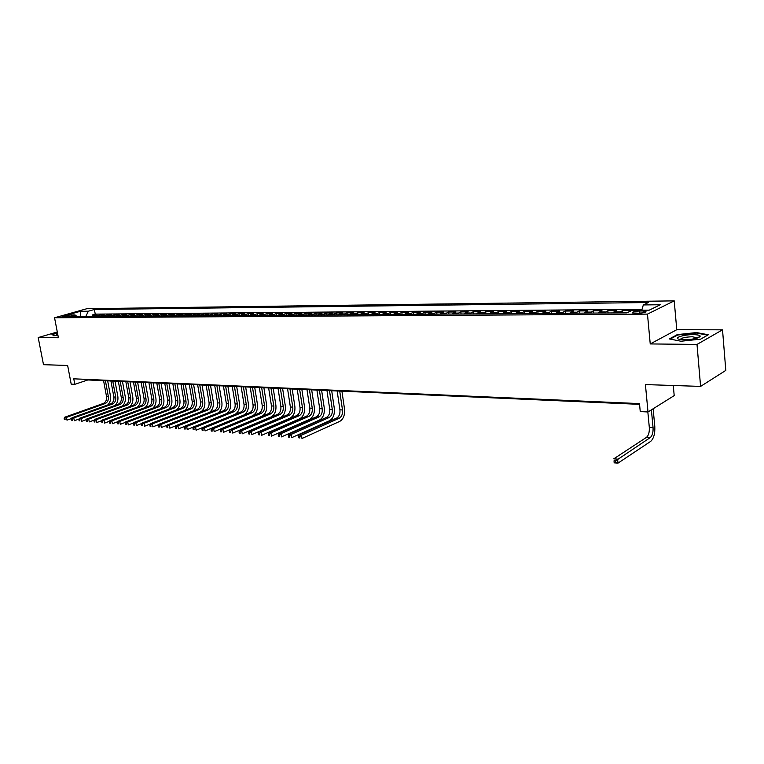<?xml version="1.0" encoding="UTF-8"?>
<svg xmlns="http://www.w3.org/2000/svg" width="764" height="764" viewBox="0 0 764 764"><rect width="100%" height="100%" fill="white"/><g stroke="black" fill="none" stroke-linecap="round" stroke-linejoin="round"><path stroke-width="1.15" d="M62.543 317.108C66.191 316.773 68.34 316.277 68.989 315.589L68.225 315.503C64.587 315.828 62.438 316.334 61.788 317.012L62.543 317.108M674.22 300.873L86.876 308.704L54.559 317.767L647.471 314.109L674.22 300.873L676.77 329.714L650.24 343.934L697.007 344.421L722.524 329.828L676.77 329.714M722.524 329.828L725.8 370.406L700.588 386.403L645.418 384.578L648.006 411.968L674.201 395.618L673.285 385.505M57.29 331.996L38.2 337.564L43.5 364.686L67.643 365.478L71.205 384.139L74.815 384.321L87.841 379.956L639.554 404.347M697.007 344.421L700.588 386.403M628.285 312.161L631.484 310.509L622.545 310.576L622.765 312.868M612.833 312.934L616.624 310.633L607.838 310.7L608.058 312.963M598.193 313.03L602.022 310.747L593.37 310.824L593.599 313.068M583.782 313.135L587.65 310.872L579.141 310.938L579.379 313.164M569.619 313.23L573.516 310.986L565.14 311.053L565.379 313.259M555.676 313.326L559.611 311.101L551.369 311.168L551.608 313.355M541.962 313.421L545.926 311.215L537.818 311.282L538.057 313.45M528.459 313.517L532.46 311.32L524.476 311.387L524.725 313.546M515.175 313.612L519.195 311.435L511.345 311.492L511.594 313.641M502.101 313.698L506.15 311.54L498.424 311.607L498.672 313.727M489.227 313.794L493.305 311.645L485.694 311.712L485.942 313.813M476.555 313.88L480.661 311.75L473.164 311.808L473.413 313.899M464.082 313.966L468.198 311.855L460.816 311.913L461.074 313.985M451.791 314.052L455.936 311.951L448.669 312.018L448.926 314.071M439.692 314.138L443.855 312.056L436.693 312.113L436.951 314.157M427.764 314.224L431.947 312.151L424.899 312.209L425.156 314.233M416.027 314.3L420.229 312.247L413.276 312.304L413.544 314.319M404.452 314.386L408.673 312.342L401.826 312.4L402.093 314.396M393.049 314.462L397.29 312.438L390.538 312.495L390.805 314.481M381.819 314.539L386.068 312.533L379.412 312.581L379.689 314.558M370.741 314.615L375.009 312.619L368.449 312.677L368.726 314.634M359.834 314.692L364.113 312.715L357.647 312.762L357.924 314.701M349.072 314.768L353.369 312.801L346.99 312.848L347.267 314.778M338.462 314.844L342.769 312.887L336.485 312.934L336.762 314.854M328.004 314.911L332.33 312.973L326.132 313.02L326.409 314.921M317.7 314.988L322.026 313.059L315.914 313.106L316.191 314.997M307.529 315.054L311.865 313.144L305.839 313.192L306.125 315.064M297.502 315.121L301.847 313.221L295.907 313.269L296.184 315.131M287.608 315.198L291.963 313.307L286.099 313.355L286.385 315.207M277.848 315.265L282.212 313.383L276.434 313.431L276.711 315.274M268.221 315.331L272.595 313.469L266.884 313.517L267.171 315.341M258.729 315.398L263.112 313.546L257.478 313.593L257.764 315.398M249.36 315.465L253.743 313.622L248.185 313.67L248.472 315.465M240.106 315.522L244.499 313.698L239.017 313.746L239.304 315.532M230.986 315.589L235.379 313.775L229.964 313.813L230.25 315.589M221.98 315.656L226.383 313.842L221.035 313.889L221.321 315.656M213.089 315.713L217.492 313.918L212.22 313.966L212.507 315.713M204.313 315.771L208.725 313.994L203.51 314.033L203.807 315.78M195.651 315.838L200.063 314.061L194.915 314.109L195.212 315.838M187.094 315.895L191.516 314.138L186.435 314.176L186.722 315.895M178.652 315.952L183.064 314.205L178.05 314.243L178.346 315.952M170.305 316.009L174.727 314.271L169.78 314.31L170.076 316.009M162.073 316.067L166.495 314.338L161.605 314.376L161.901 316.067M153.936 316.124L158.368 314.405L153.535 314.443L153.831 316.124M145.905 316.181L150.336 314.472L145.561 314.51L145.857 316.181M137.969 316.239L142.4 314.539L137.682 314.577L137.978 316.229M130.128 316.286L134.559 314.606L129.899 314.644L130.186 316.239M122.393 316.344L126.814 314.663L122.211 314.701L122.498 316.248M114.734 316.401L119.165 314.73L114.619 314.768L114.886 316.267M107.18 316.449L111.601 314.797L107.113 314.825L107.38 316.277M99.712 316.506L104.133 314.854L99.692 314.892L99.95 316.296M648.006 411.968L640.251 411.586L639.487 403.593L73.764 378.82L74.815 384.321M643.145 310.958L639.716 310.986C634.387 311.32 631.923 311.97 632.334 312.934L638.513 313.221C643.88 312.896 646.354 312.247 645.924 311.273L643.145 310.958L643.317 312.743M77.212 316.659L75.073 314.959L68.865 316.716L626.881 312.839L632.143 310.308L649.247 310.165L660.287 304.74L643.326 304.941L648.369 302.515L94.383 309.496L88.357 311.206L85.721 316.602M75.073 314.959L67.117 315.026L80.392 311.292L88.357 311.206M642.046 309.267L95.242 314.128L92.368 314.949L92.616 316.315M92.329 316.554L96.751 314.911L92.368 314.949M95.271 316.535L99.692 314.892M102.682 316.477L107.113 314.825M110.188 316.43L114.619 314.768M117.79 316.372L122.211 314.701M125.477 316.325L129.899 314.644M133.261 316.267L137.682 314.577M141.13 316.21L145.561 314.51M149.104 316.162L153.535 314.443M157.183 316.105L161.605 314.376M165.358 316.048L169.78 314.31M173.629 315.99L178.05 314.243M182.013 315.933L186.435 314.176M190.503 315.866L194.915 314.109M199.098 315.809L203.51 314.033M207.808 315.752L212.22 313.966M216.632 315.685L221.035 313.889M225.561 315.627L229.964 313.813M234.615 315.561L239.017 313.746M243.792 315.503L248.185 313.67M253.085 315.437L257.478 313.593M262.51 315.37L266.884 313.517M272.06 315.303L276.434 313.431M281.735 315.236L286.099 313.355M291.552 315.169L295.907 313.269M301.493 315.102L305.839 313.192M311.578 315.026L315.914 313.106M321.806 314.959L326.132 313.02M332.178 314.883L336.485 312.934M342.692 314.816L346.99 312.848M353.36 314.739L357.647 312.762M364.18 314.663L368.449 312.677M375.153 314.587L379.412 312.581M386.288 314.51L390.538 312.495M397.595 314.434L401.826 312.4M409.065 314.348L413.276 312.304M420.697 314.271L424.899 312.209M432.51 314.185L436.693 312.113M444.505 314.099L448.669 312.018M456.681 314.023L460.816 311.913M469.048 313.937L473.164 311.808M481.606 313.842L485.694 311.712M494.356 313.756L498.424 311.607M507.306 313.67L511.345 311.492M520.465 313.574L524.476 311.387M533.835 313.479L537.818 311.282M547.416 313.383L551.369 311.168M561.225 313.288L565.14 311.053M575.254 313.192L579.141 310.938M589.521 313.097L593.37 310.824M604.018 312.992L607.838 310.7M618.764 312.887L622.545 310.576M650.24 343.934L647.471 314.109M38.2 337.564L58.408 337.774L54.559 317.767M87.745 379.441L87.841 379.956M641.77 310.232L643.326 304.941M95.242 314.128L94.383 309.496M80.392 311.292L80.631 316.63M696.529 332.56L677.305 334.613L669.379 338.92L680.886 341.241L700.607 339.159L708.323 334.775L696.529 332.56L696.577 333.066M57.424 332.655L51.904 334.269L53.757 335.749L57.921 335.262M677.353 335.186L677.305 334.613M647.843 411.958L649.304 427.372C649.534 432.157 648.607 435.47 646.516 437.342L613.759 458.839L617.599 459.135L618 463.127L650.632 441.42C653.745 438.603 655.14 433.618 654.796 426.455L653.134 408.759M651.386 409.857L653.048 427.592C653.277 432.376 652.351 435.7 650.269 437.571L615.564 460.902L614.027 460.787L614.189 462.382L615.727 462.507L615.564 460.902M615.727 462.507L618 463.127L614.16 462.831L614.027 460.787M684.229 339.732C693.664 339.397 699.012 338.194 700.263 336.122C699.814 335.215 697.503 334.727 693.359 334.661C683.35 334.489 672.578 338.127 679.635 339.359L684.229 339.732M697.627 337.984L692.394 336.762C685.384 337.01 681.364 337.917 680.323 339.474M670.19 339.082L677.687 335.004L696.319 333.018L707.655 335.157M52.334 334.613L57.472 332.932M53.919 335.73L52.305 334.441M57.586 333.543L56.756 334.689L57.825 334.775M337.153 390.977L339.923 409.819C340.238 413.782 339.187 416.514 336.752 418.013L298.877 434.993L301.465 435.193L301.971 438.488L339.789 421.365C343.428 419.102 345.003 414.995 344.526 409.055L341.919 391.187M339.722 391.092L342.482 409.962C342.807 413.935 341.756 416.666 339.321 418.175L301.465 435.193L299.689 436.636L298.657 436.559L298.858 437.877L299.889 437.953L299.689 436.636M299.889 437.953L298.858 437.877M298.877 434.993L298.657 436.559M326.963 390.528L329.742 409.237C330.067 413.171 329.007 415.883 326.572 417.373L288.601 434.219L291.151 434.41L291.667 437.676L329.57 420.706C333.219 418.462 334.804 414.384 334.317 408.482L331.7 390.738M329.504 390.643L332.273 409.38C332.598 413.324 331.538 416.046 329.103 417.536L291.151 434.41L289.384 435.843L288.362 435.767L288.572 437.075L289.594 437.151L289.384 435.843M289.594 437.151L288.572 437.075M288.601 434.219L288.362 435.767M316.917 390.079L319.705 408.664C320.03 412.579 318.97 415.272 316.525 416.752L278.468 433.446L280.99 433.637L281.496 436.884L319.495 420.057C323.153 417.832 324.738 413.782 324.251 407.919L321.615 390.289M319.409 390.194L322.198 408.807C322.523 412.722 321.463 415.425 319.018 416.905L280.99 433.637L279.232 435.06L278.22 434.983L278.43 436.282L279.433 436.368L279.232 435.06M279.433 436.368L278.43 436.282M278.468 433.446L278.22 434.983M306.994 389.64L309.792 408.11C310.127 411.987 309.057 414.661 306.612 416.132L268.479 432.691L270.962 432.882L271.478 436.11L309.554 419.417C313.221 417.201 314.806 413.19 314.319 407.365L311.674 389.85M309.458 389.755L312.256 408.243C312.591 412.14 311.521 414.814 309.076 416.284L270.962 432.882L269.214 434.296L268.221 434.219L268.431 435.509L269.425 435.585L269.214 434.296M269.425 435.585L268.431 435.509M268.479 432.691L268.221 434.219M297.215 389.21L300.023 407.546C300.347 411.414 299.287 414.069 296.833 415.521L258.633 431.947L261.078 432.128L261.594 435.337L299.746 418.777C303.413 416.59 305.008 412.598 304.511 406.811L301.856 389.42M299.641 389.315L302.458 407.689C302.783 411.557 301.723 414.212 299.268 415.673L261.078 432.128L259.34 433.532L258.366 433.465L258.566 434.745L259.55 434.821L259.34 433.532M259.55 434.821L258.566 434.745M258.633 431.947L258.366 433.465M287.56 388.781L290.377 407.002C290.712 410.841 289.642 413.477 287.188 414.919L248.921 431.211L251.337 431.393L251.853 434.573L290.062 418.156C293.748 415.979 295.343 412.016 294.847 406.267L292.182 388.991M289.957 388.895L292.774 407.136C293.109 410.984 292.049 413.62 289.585 415.072L251.337 431.393L249.608 432.787L248.634 432.711L248.844 433.99L249.809 434.057L249.608 432.787M249.809 434.057L248.844 433.99M248.921 431.211L248.634 432.711M278.029 388.36L280.865 406.467C281.2 410.268 280.13 412.894 277.666 414.327L239.333 430.485L241.72 430.667L242.236 433.828L280.512 417.536C284.208 415.377 285.803 411.443 285.297 405.732L282.623 388.57M280.398 388.465L283.234 406.601C283.568 410.411 282.499 413.037 280.035 414.47L241.72 430.667L240.001 432.052L239.046 431.975L239.256 433.245L240.211 433.312L240.001 432.052M240.211 433.312L239.256 433.245M239.333 430.485L239.046 431.975M268.632 387.95L271.478 405.932C271.812 409.714 270.743 412.321 268.269 413.744L229.888 429.769L232.237 429.951L232.753 433.083L271.096 416.934C274.782 414.785 276.387 410.879 275.88 405.207L273.197 388.15M270.972 388.055L273.808 406.066C274.142 409.857 273.073 412.464 270.609 413.887L232.237 429.951L230.527 431.326L229.582 431.249L229.792 432.51L230.738 432.577L230.527 431.326M230.738 432.577L229.792 432.51M229.888 429.769L229.582 431.249M259.349 387.539L262.205 405.407C262.539 409.16 261.469 411.748 259.006 413.162L220.567 429.062L222.878 429.234L223.403 432.357L261.794 416.332C265.49 414.203 267.094 410.325 266.588 404.691L263.895 387.74M261.66 387.644L264.516 405.531C264.85 409.303 263.781 411.892 261.307 413.305L222.878 429.234L220.252 430.533L220.462 431.784L221.388 431.851L221.178 430.6M221.388 431.851L220.462 431.784M220.567 429.062L220.252 430.533M250.2 387.128L253.056 404.882C253.4 408.616 252.33 411.185 249.847 412.589L211.361 428.365L213.653 428.537L214.178 431.641L252.617 415.74C256.322 413.63 257.917 409.771 257.411 404.175L254.708 387.329M252.473 387.233L255.338 405.016C255.673 408.759 254.603 411.328 252.13 412.732L213.653 428.537L211.045 429.826L211.256 431.068L212.172 431.135L211.962 429.893M212.172 431.135L211.256 431.068M211.361 428.365L211.045 429.826M241.157 386.737L244.031 404.376C244.365 408.081 243.296 410.631 240.813 412.025L202.288 427.678L204.551 427.85L205.067 430.925L243.554 415.158C247.259 413.057 248.863 409.227 248.357 403.659L245.645 386.928M243.41 386.832L246.275 404.5C246.61 408.215 245.54 410.774 243.067 412.168L204.551 427.85L201.963 429.129L202.173 430.361L203.071 430.428L202.861 429.196M203.071 430.428L202.173 430.361M232.237 386.336L235.111 403.869C235.455 407.556 234.386 410.087 231.903 411.471L193.33 427L195.565 427.171L196.09 430.227L202.279 427.706L201.963 429.129M235.092 414.355C238.492 412.082 239.934 408.348 239.418 403.163L236.697 386.536M234.452 386.441L237.327 403.994C237.671 407.689 236.601 410.23 234.118 411.605L195.565 427.171L192.996 428.442L193.206 429.664L194.094 429.731L193.884 428.508M194.094 429.731L193.206 429.664M193.33 427L192.996 428.442M226.545 413.63C229.763 411.271 231.11 407.623 230.585 402.666L227.863 386.145M225.619 386.049L228.503 403.488C228.837 407.164 227.767 409.685 225.285 411.061L186.693 426.493L187.218 429.54L193.311 427.086M223.422 385.954L226.306 403.363C226.65 407.031 225.581 409.552 223.098 410.917L184.496 426.331L186.693 426.493L184.143 427.754L184.363 428.976L185.241 429.043L185.031 427.83M185.241 429.043L184.363 428.976M184.496 426.331L184.143 427.754M218.017 412.952C221.121 410.554 222.4 406.964 221.875 402.179L219.144 385.763M216.89 385.658L219.784 403C220.127 406.649 219.048 409.151 216.565 410.516L177.945 425.834L178.47 428.852L184.468 426.465M214.732 385.562L217.616 402.876C217.96 406.515 216.89 409.017 214.407 410.383L175.777 425.672L177.945 425.834L175.414 427.086L175.625 428.298L176.494 428.365L176.283 427.152M176.494 428.365L175.625 428.298M175.777 425.672L175.414 427.086M209.565 412.293C212.564 409.876 213.796 406.343 213.261 401.692L210.53 385.381M208.276 385.276L211.17 402.504C211.513 406.133 210.444 408.625 207.961 409.972L169.312 425.185L169.837 428.184L175.73 425.844M206.137 385.19L209.04 402.389C209.384 406.009 208.314 408.492 205.822 409.848L167.163 425.023L169.312 425.185L166.8 426.427L167.01 427.63L167.87 427.697L167.66 426.493M167.87 427.697L167.01 427.63M167.163 425.023L166.8 426.427M201.199 411.662C204.112 409.227 205.296 405.751 204.762 401.215L202.021 384.999M199.767 384.903L202.67 402.026C203.014 405.627 201.944 408.1 199.452 409.447L160.784 424.536L161.309 427.515L167.106 425.242M197.656 384.808L200.56 401.902C200.913 405.503 199.834 407.976 197.341 409.313L158.673 424.373L160.784 424.536L158.291 425.777L158.501 426.961L159.351 427.028L159.141 425.834M159.351 427.028L158.501 426.961M158.673 424.373L158.291 425.777M192.92 411.042C195.756 408.597 196.902 405.168 196.367 400.747L193.617 384.636M191.363 384.531L194.276 401.549C194.619 405.13 193.55 407.584 191.057 408.921L152.37 423.896L152.895 426.856L158.597 424.641M189.281 384.445L192.194 401.434C192.538 405.006 191.468 407.46 188.975 408.788L150.279 423.743L152.37 423.896L149.897 425.128L150.107 426.312L150.947 426.379L150.728 425.195M150.947 426.379L150.107 426.312M150.279 423.743L149.897 425.128M184.726 410.43C187.495 407.995 188.612 404.605 188.078 400.288L185.327 384.263M183.064 384.168L185.986 401.081C186.33 404.633 185.26 407.078 182.768 408.406L144.062 423.266L144.587 426.216L150.193 424.049M181.011 384.072L183.923 400.957C184.277 404.519 183.198 406.954 180.705 408.272L141.999 423.113L144.062 423.266L141.607 424.488L141.817 425.672L142.639 425.729L142.429 424.555M142.639 425.729L141.817 425.672M141.999 423.113L141.607 424.488M176.627 409.838C179.339 407.403 180.419 404.06 179.893 399.82L177.133 383.9M174.87 383.805L177.792 400.613C178.146 404.146 177.067 406.572 174.574 407.89L135.858 422.645L136.384 425.577L141.903 423.457M172.836 383.709L175.758 400.498C176.112 404.032 175.032 406.448 172.54 407.766L133.824 422.492L135.858 422.645L133.423 423.858L133.633 425.032L134.445 425.099L134.235 423.924M134.445 425.099L133.633 425.032M133.824 422.492L133.423 423.858M168.624 409.256C171.27 406.82 172.33 403.526 171.804 399.371L169.035 383.547M166.772 383.442L169.703 400.155C170.047 403.669 168.978 406.085 166.485 407.393L127.76 422.034L128.285 424.937L133.71 422.874M164.766 383.356L167.698 400.04C168.042 403.554 166.972 405.961 164.47 407.26L125.745 421.881L127.76 422.034L125.344 423.237L125.554 424.402L126.356 424.469L126.146 423.304M126.356 424.469L125.554 424.402M125.745 421.881L125.344 423.237M160.707 408.683C163.305 406.257 164.336 403 163.811 398.923L161.042 383.194M158.778 383.089L161.71 399.696C162.063 403.191 160.984 405.588 158.492 406.887L119.757 421.432L120.292 424.316L125.621 422.301M156.792 383.003L159.724 399.591C160.077 403.077 158.998 405.474 156.505 406.763L117.771 421.279L119.757 421.432L117.36 422.626L117.57 423.781L118.363 423.848L118.153 422.693M118.363 423.848L117.57 423.781M117.771 421.279L117.36 422.626M152.886 408.119C155.436 405.694 156.439 402.485 155.913 398.483L153.134 382.84M150.88 382.745L153.812 399.247C154.166 402.723 153.087 405.111 150.594 406.4L111.859 420.83L112.394 423.705L117.637 421.738M148.913 382.659L151.855 399.142C152.208 402.609 151.129 404.987 148.636 406.276L109.901 420.678L111.859 420.83L109.481 422.024L109.691 423.17L110.474 423.227L110.264 422.081M110.474 423.227L109.691 423.17M109.901 420.678L109.481 422.024M145.15 407.575C147.653 405.149 148.636 401.979 148.111 398.044L145.332 382.497M143.069 382.401L146.01 398.808C146.363 402.265 145.284 404.633 142.792 405.913L104.057 420.238L104.592 423.094L109.739 421.174M141.13 382.315L144.071 398.703C144.425 402.151 143.355 404.509 140.853 405.789L102.118 420.095L104.057 420.238L101.688 421.422L101.908 422.568L102.682 422.626L102.471 421.48M102.682 422.626L101.908 422.568M102.118 420.095L101.688 421.422M137.501 407.031C139.965 404.624 140.929 401.482 140.404 397.614L137.615 382.153M135.362 382.057L138.303 398.369C138.656 401.807 137.577 404.156 135.085 405.426L96.35 419.656L96.885 422.492L101.956 420.62M133.442 381.971L136.393 398.264C136.737 401.692 135.667 404.041 133.165 405.312L94.44 419.512L96.35 419.656L94.001 420.83L94.22 421.967L94.984 422.024L94.765 420.888M94.984 422.024L94.22 421.967M94.44 419.512L94.001 420.83M129.947 406.496C132.363 404.099 133.308 400.995 132.783 397.184L129.995 381.819M127.741 381.723L130.682 397.939C131.036 401.348 129.966 403.688 127.464 404.958L88.739 419.083L89.273 421.9L94.258 420.066M125.84 381.637L128.791 397.834C129.145 401.243 128.075 403.573 125.573 404.834L86.848 418.939L88.739 419.083L86.408 420.248L86.628 421.375L87.382 421.432L87.163 420.305M87.382 421.432L86.628 421.375M86.848 418.939L86.408 420.248M122.479 405.961C124.857 403.583 125.783 400.508 125.258 396.764L122.469 381.484M120.206 381.389L123.157 397.509C123.51 400.899 122.431 403.23 119.938 404.481L81.223 418.51L81.758 421.308L86.657 419.531M118.334 381.303L121.285 397.404C121.638 400.794 120.569 403.115 118.067 404.366L79.351 418.366L81.223 418.51L78.902 419.675L79.122 420.792L79.867 420.849L79.657 419.732M79.867 420.849L79.122 420.792M79.351 418.366L78.902 419.675M115.087 405.445C117.427 403.067 118.344 400.04 117.818 396.344L115.02 381.16M112.757 381.055L115.717 397.089C116.071 400.46 114.992 402.771 112.499 404.022L73.793 417.946L74.328 420.735L79.141 418.987M110.914 380.978L113.865 396.984C114.218 400.355 113.148 402.657 110.656 403.908L71.95 417.803L73.793 417.946L71.491 419.102L71.711 420.219L72.446 420.276L72.236 419.159M72.446 420.276L71.711 420.219M71.95 417.803L71.491 419.102M107.781 404.939C110.092 402.571 110.981 399.572 110.455 395.933L107.667 380.835M105.403 380.73L108.364 396.669C108.717 400.021 107.638 402.322 105.145 403.564L66.449 417.392L66.984 420.162L71.72 418.462M103.579 380.653L106.53 396.564C106.884 399.916 105.814 402.208 103.321 403.449L64.634 417.249L66.449 417.392L64.166 418.538L64.386 419.646L65.112 419.703L64.902 418.596M65.112 419.703L64.386 419.646M64.634 417.249L64.166 418.538M93.609 315.818L96.55 315.799M100.991 315.761L103.961 315.742M108.459 315.704L111.468 315.685M116.013 315.647L119.069 315.627M123.663 315.589L126.757 315.57M131.408 315.532L134.531 315.513M139.249 315.475L142.41 315.456M147.185 315.417L150.384 315.389M155.216 315.351L158.463 315.331M163.353 315.293L166.628 315.265M171.585 315.236L174.908 315.207M179.922 315.169L183.293 315.14M188.374 315.102L191.774 315.083M196.921 315.045L200.378 315.016M205.583 314.978L209.078 314.949M214.359 314.911L217.902 314.883M223.25 314.844L226.841 314.816M232.256 314.778L235.895 314.749M241.376 314.701L245.063 314.682M250.621 314.634L254.355 314.606M259.989 314.567L263.781 314.539M269.491 314.491L273.321 314.462M279.118 314.424L282.995 314.396M288.868 314.348L292.813 314.319M298.762 314.271L302.754 314.243M308.78 314.195L312.829 314.166M318.951 314.119L323.057 314.09M329.255 314.042L333.419 314.014M339.713 313.966L343.934 313.928M350.313 313.88L354.601 313.851M361.066 313.803L365.412 313.775M371.982 313.717L376.385 313.689M383.05 313.641L387.52 313.603M394.281 313.555L398.818 313.517M405.674 313.469L410.278 313.431M417.239 313.383L421.919 313.345M428.976 313.288L433.723 313.259M440.895 313.202L445.708 313.164M452.995 313.106L457.884 313.068M465.276 313.02L470.242 312.982M477.748 312.925L482.791 312.887M490.412 312.829L495.53 312.791M503.275 312.734L508.48 312.696M516.34 312.629L521.631 312.591M529.624 312.533L534.991 312.495M543.109 312.428L548.562 312.39M556.813 312.323L562.361 312.285M570.746 312.218L576.381 312.18M584.909 312.113L590.639 312.075M599.301 312.008L605.126 311.96M613.941 311.893L619.862 311.855M639.917 313.173L639.716 310.986M653.048 427.592L649.304 427.372M650.269 437.571L646.516 437.342M342.482 409.962L339.923 409.819M339.321 418.175L336.752 418.013M332.273 409.38L329.742 409.237M329.103 417.536L326.572 417.373M322.198 408.807L319.705 408.664M319.018 416.905L316.525 416.752M312.256 408.243L309.792 408.11M309.076 416.284L306.612 416.132M302.458 407.689L300.023 407.546M299.268 415.673L296.833 415.521M292.774 407.136L290.377 407.002M289.585 415.072L287.188 414.919M283.234 406.601L280.865 406.467M280.035 414.47L277.666 414.327M273.808 406.066L271.478 405.932M270.609 413.887L268.269 413.744M264.516 405.531L262.205 405.407M261.307 413.305L259.006 413.162M255.338 405.016L253.056 404.882M252.13 412.732L249.847 412.589M246.275 404.5L244.031 404.376M243.067 412.168L240.813 412.025M237.327 403.994L235.111 403.869M234.118 411.605L231.903 411.471M228.503 403.488L226.306 403.363M225.285 411.061L223.098 410.917M219.784 403L217.616 402.876M216.565 410.516L214.407 410.383M211.17 402.504L209.04 402.389M207.961 409.972L205.822 409.848M202.67 402.026L200.56 401.902M199.452 409.447L197.341 409.313M194.276 401.549L192.194 401.434M191.057 408.921L188.975 408.788M185.986 401.081L183.923 400.957M182.768 408.406L180.705 408.272M177.792 400.613L175.758 400.498M174.574 407.89L172.54 407.766M169.703 400.155L167.698 400.04M166.485 407.393L164.47 407.26M161.71 399.696L159.724 399.591M158.492 406.887L156.505 406.763M153.812 399.247L151.855 399.142M150.594 406.4L148.636 406.276M146.01 398.808L144.071 398.703M142.792 405.913L140.853 405.789M138.303 398.369L136.393 398.264M135.085 405.426L133.165 405.312M130.682 397.939L128.791 397.834M127.464 404.958L125.573 404.834M123.157 397.509L121.285 397.404M119.938 404.481L118.067 404.366M115.717 397.089L113.865 396.984M112.499 404.022L110.656 403.908M108.364 396.669L106.53 396.564M105.145 403.564L103.321 403.449M645.981 311.893L645.924 311.273M697.608 337.879L700.263 336.122M697.169 338.118L697.112 337.411"/></g></svg>
